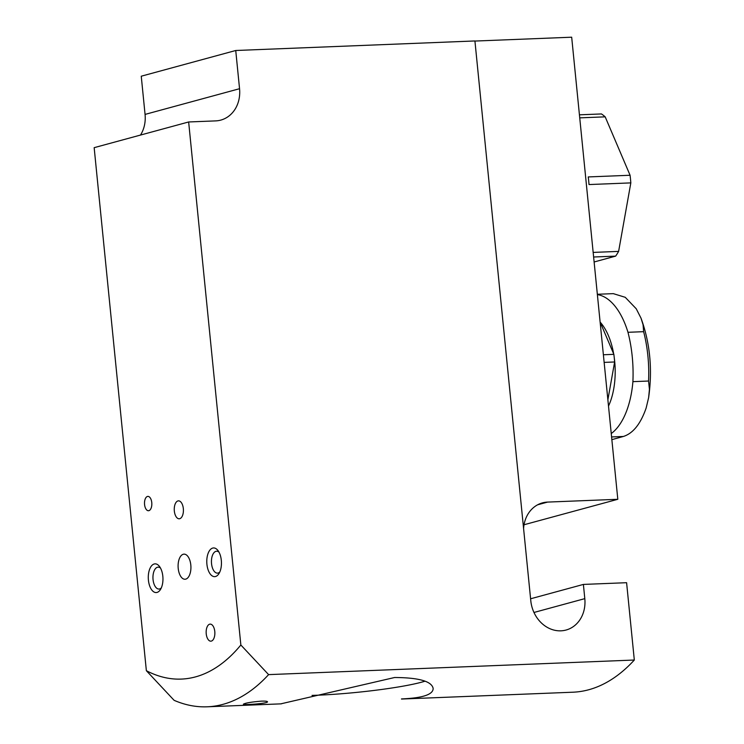 <?xml version="1.0" encoding="UTF-8"?>
<svg xmlns="http://www.w3.org/2000/svg" width="744" height="744" viewBox="0 0 744 744"><rect width="100%" height="100%" fill="white"/><g stroke="black" fill="none" stroke-linecap="round" stroke-linejoin="round"><path stroke-width="1.12" d="M603.384 354.758L613.865 354.339A80.78 41.18 87.7 0 1 614.628 361.975L604.137 362.393M579.427 114.818L601.459 113.944A80.78 41.18 87.7 0 1 605.188 116.845L630.075 175.258A80.78 41.18 87.7 0 1 630.828 182.894L618.617 251.398A80.78 41.18 87.7 0 1 615.651 256.122L594.121 261.981M579.734 117.859L605.188 116.845M630.828 182.894L589.016 184.559A80.78 41.18 87.7 0 0 588.253 176.933L630.075 175.258M140.486 135.073A31.415 26.84 74.8 0 0 145.061 114.409L141.248 76.204L235.736 50.499L474.923 40.957L530.798 600.799A31.415 26.84 -105.2 0 0 566.044 630.038A31.415 26.84 -105.2 0 0 584.803 598.641L583.389 584.421L626.597 582.701L634.316 660.03L268.603 674.622A269.263 137.268 87.7 0 1 207.167 706.8A269.263 137.268 87.7 0 1 174.115 700.327L146.363 670.697A240.544 122.63 -92.3 0 0 240.851 645.001L188.65 121.97L215.658 120.891A31.415 26.84 -105.2 0 0 220.791 120.1A31.415 26.84 -105.2 0 0 239.549 88.713L235.736 50.499M474.932 41.059L571.68 37.2L617.808 499.289L547.593 502.088A31.415 26.84 -105.2 0 0 542.45 502.879A31.415 26.84 -105.2 0 0 523.59 528.538M261.488 701.127C265.292 701.015 267.291 701.229 267.487 701.769C268.426 703.508 242.721 705.275 243.39 704.177C245.399 702.987 251.435 701.973 261.488 701.127M401.49 699.044L572.88 692.208A269.263 137.268 -92.3 0 0 634.316 660.03M401.481 698.923C422.601 698.058 433.157 694.58 433.157 688.47C431.752 681.29 418.909 677.635 394.608 677.505L281.353 703.722M597.339 294.271L613.298 293.638L625.248 297.312L636.241 308.779L640.993 318.107C650.07 342.975 652.618 369.489 648.629 397.631L649.428 389.344L648.563 381.03L632.902 381.653A71.805 36.605 87.7 0 1 611.243 433.557M648.629 397.631L646.145 408.028C640.621 423.931 633.042 433.408 623.379 436.468L611.856 439.639M597.376 294.605A71.805 36.605 87.7 0 1 627.973 332.298L643.634 331.675L643.067 324.728L640.993 318.107M627.973 332.298A88.862 45.3 87.7 0 1 632.902 381.653M190.808 564.984A12.564 6.408 87.7 0 1 185.014 579.251A12.564 6.408 87.7 0 1 178.114 566.956A12.564 6.408 87.7 0 1 184.01 554.141A12.564 6.408 87.7 0 1 190.808 564.984M183.331 508.598A8.975 4.576 87.7 0 1 179.192 518.791A8.975 4.576 87.7 0 1 174.263 510.003A8.975 4.576 87.7 0 1 178.476 500.851A8.975 4.576 87.7 0 1 183.331 508.598M214.784 631.489A8.528 4.343 87.7 0 1 210.85 641.17A8.528 4.343 87.7 0 1 206.162 632.819A8.528 4.343 87.7 0 1 210.171 624.123A8.528 4.343 87.7 0 1 214.784 631.489M151.767 502.581A7.18 3.664 87.7 0 1 148.456 510.737A7.18 3.664 87.7 0 1 144.513 503.707A7.18 3.664 87.7 0 1 147.879 496.388A7.18 3.664 87.7 0 1 151.767 502.581M162.824 576.247A14.359 7.319 87.7 0 1 160.416 589.592A14.359 7.319 87.7 0 1 150.576 588.048A14.359 7.319 87.7 0 1 149.814 568.797A14.359 7.319 87.7 0 1 159.495 566.472A14.359 7.319 87.7 0 1 162.824 576.247M221.312 560.334A14.359 7.319 87.7 0 1 218.913 573.68A14.359 7.319 87.7 0 1 209.073 572.136A14.359 7.319 87.7 0 1 208.301 552.894A14.359 7.319 87.7 0 1 217.992 550.569A14.359 7.319 87.7 0 1 221.312 560.334M146.363 670.697L94.163 147.665L188.65 121.97M240.851 645.001L268.603 674.622M530.593 598.781L583.389 584.421M524.036 524.753L617.808 499.289M219.796 572.006A10.955 5.589 87.7 0 1 217.471 573.131A10.955 5.589 87.7 0 1 211.454 562.399A10.955 5.589 87.7 0 1 216.597 551.23A10.955 5.589 87.7 0 1 219.006 552.16M161.299 587.918A10.955 5.589 87.7 0 1 158.983 589.043A10.955 5.589 87.7 0 1 152.966 578.311A10.955 5.589 87.7 0 1 158.109 567.142A10.955 5.589 87.7 0 1 160.509 568.072M614.191 357.213A53.856 27.454 87.7 0 1 614.674 361.259A53.856 27.454 87.7 0 1 608.499 406.084M613.865 354.339L600.12 322.078A53.856 27.454 87.7 0 1 613.67 353.893M607.876 399.807L614.628 361.975M312.024 695.398A76.651 7.663 174.3 0 0 424.954 681.206M593.163 252.411L618.617 251.398M593.619 257.006L615.651 256.122M643.634 331.675A88.862 45.3 87.7 0 1 648.563 381.03M533.969 612.47L584.803 598.641M145.061 114.409L239.549 88.713M537.624 504.804L547.593 502.088M611.587 436.942L623.379 436.468M207.167 706.8L281.362 703.843"/></g></svg>
